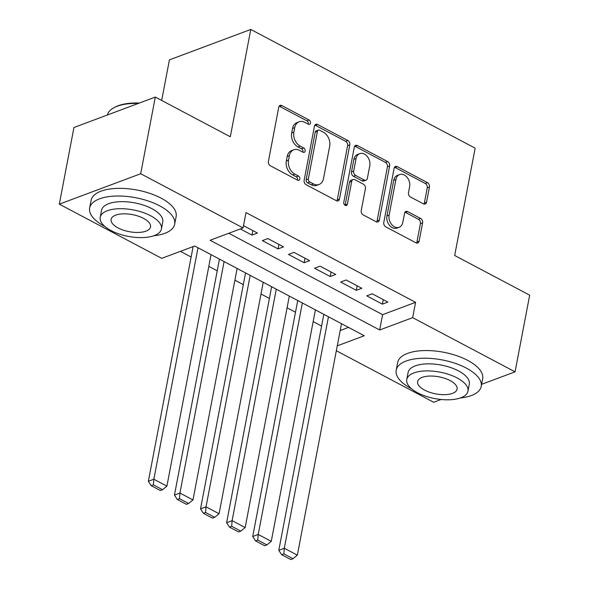 <?xml version="1.0" encoding="UTF-8"?>
<svg xmlns="http://www.w3.org/2000/svg" width="589" height="589" viewBox="0 0 589 589"><rect width="100%" height="100%" fill="white"/><g stroke="black" fill="none" stroke-linecap="round" stroke-linejoin="round"><path stroke-width="0.88" d="M310.477 123.057A2.378 1.745 69.5 0 0 309.085 120.001L281.881 105.6A3.401 2.496 69.5 0 0 280.114 105.431A3.401 2.496 69.5 0 0 278.744 107.257L268.407 161.438A3.401 2.496 69.5 0 0 270.395 165.803L297.607 180.197A2.378 1.745 69.5 0 0 298.837 180.322A2.378 1.745 69.5 0 0 299.801 179.041A2.378 1.745 69.5 0 0 298.409 175.986L294.89 174.123A10.874 7.988 69.5 0 1 288.529 160.156L289.39 155.636A10.874 7.988 69.5 0 1 293.778 149.79A10.874 7.988 69.5 0 1 299.426 150.342L302.945 152.205A2.378 1.745 69.5 0 0 304.182 152.33A2.378 1.745 69.5 0 0 305.139 151.049A2.378 1.745 69.5 0 0 303.747 147.994L300.228 146.131A10.874 7.988 69.5 0 1 293.867 132.164L294.728 127.644A10.874 7.988 69.5 0 1 299.116 121.798A10.874 7.988 69.5 0 1 304.763 122.35L308.283 124.213A2.378 1.745 69.5 0 0 309.519 124.338A2.378 1.745 69.5 0 0 310.477 123.057M308.202 124.169A2.378 1.745 69.5 0 0 308.283 123.881A2.378 1.745 69.5 0 0 306.891 120.826L279.679 106.425A3.401 2.496 69.5 0 0 279.157 106.219M297.526 180.153A2.378 1.745 69.5 0 0 297.6 179.859A2.378 1.745 69.5 0 0 296.208 176.803L292.689 174.94L294.89 174.123M302.864 152.161A2.378 1.745 69.5 0 0 302.937 151.866A2.378 1.745 69.5 0 0 301.553 148.811L298.027 146.948L300.228 146.131M423.41 203.853A3.401 2.496 69.5 0 0 425.177 204.03A3.401 2.496 69.5 0 0 426.546 202.204L429.447 187A3.401 2.496 69.5 0 0 427.459 182.634L397.244 166.65A3.401 2.496 69.5 0 0 395.477 166.473A3.401 2.496 69.5 0 0 394.107 168.299L383.778 222.48A3.401 2.496 69.5 0 0 385.758 226.846L415.981 242.83A3.401 2.496 69.5 0 0 417.741 243.007A3.401 2.496 69.5 0 0 419.11 241.181L422.615 222.819A3.401 2.496 69.5 0 0 420.627 218.453L407.698 211.613A3.401 2.496 69.5 0 0 405.931 211.436A3.401 2.496 69.5 0 0 404.562 213.262L402.824 222.37A9.093 6.678 69.5 0 1 399.158 227.258A9.093 6.678 69.5 0 1 391.67 224.49A9.093 6.678 69.5 0 1 389.123 215.118L395.926 179.454A9.093 6.678 69.5 0 1 399.592 174.565A9.093 6.678 69.5 0 1 407.087 177.341A9.093 6.678 69.5 0 1 409.627 186.706L408.494 192.647A3.401 2.496 69.5 0 0 410.481 197.013L423.41 203.853M337.269 345.839L364.282 335.745L194.701 246.011L161.717 258.343L59.32 204.162L73.942 127.504L155.305 97.082L230.314 136.773L250.781 29.45L475.146 148.17L454.679 255.493L529.68 295.177L515.058 371.836L481.603 384.345M155.305 97.082L140.683 173.74L243.08 227.928L210.096 240.26L379.677 329.987L412.661 317.655L515.058 371.836M228.79 233.266L382.6 314.659L415.584 302.326L246.003 212.592L243.08 227.928M415.584 302.326L412.661 317.655M349.807 144.857A3.401 2.496 69.5 0 0 347.819 140.499L317.604 124.507A3.401 2.496 69.5 0 0 315.837 124.331A3.401 2.496 69.5 0 0 314.467 126.164L304.13 180.337A3.401 2.496 69.5 0 0 306.118 184.703L336.334 200.694A3.401 2.496 69.5 0 0 338.101 200.864A3.401 2.496 69.5 0 0 339.47 199.038L349.807 144.857L347.606 145.682A3.401 2.496 69.5 0 0 345.618 141.316L315.402 125.332A3.401 2.496 69.5 0 0 314.879 125.118M357.42 145.579L387.643 161.563A3.401 2.496 69.5 0 1 389.631 165.929L379.294 220.109A3.401 2.496 69.5 0 1 377.924 221.935A3.401 2.496 69.5 0 1 376.157 221.766L363.229 214.919A3.401 2.496 69.5 0 1 361.241 210.553L365.43 188.583A3.401 2.496 69.5 0 0 363.442 184.217L354.865 179.682A3.401 2.496 69.5 0 0 353.098 179.505A3.401 2.496 69.5 0 0 351.729 181.331L347.37 204.206A2.378 1.745 69.5 0 1 346.406 205.487A2.378 1.745 69.5 0 1 344.447 204.766A2.378 1.745 69.5 0 1 343.785 202.314L354.291 147.228A3.401 2.496 69.5 0 1 355.66 145.402A3.401 2.496 69.5 0 1 357.42 145.579L355.226 146.396L385.442 162.387L387.643 161.563M240.334 228.952L251.959 235.107L257.459 233.053L243.515 225.668M283.545 246.857L267.892 238.574L262.392 240.629L278.045 248.911L283.545 246.857M309.637 260.662L293.977 252.379L288.485 254.433L304.138 262.716L309.637 260.662M335.723 274.467L320.07 266.184L314.57 268.238L330.223 276.521L335.723 274.467M361.815 288.271L346.155 279.989L340.663 282.043L356.316 290.325L361.815 288.271M366.748 295.847L382.401 304.13L387.901 302.069L372.248 293.793L366.748 295.847M180.411 251.356L191.138 257.032M208.815 266.39L217.223 270.837M234.908 280.195L243.316 284.642M260.993 293.999L269.401 298.446M287.086 307.804L295.494 312.251M313.171 321.609L321.579 326.056M340.199 330.51L348.511 327.396M250.781 29.45L169.418 59.864L161.68 100.454M59.32 204.162L140.683 173.74M441.087 399.489L433.695 402.258L336.334 350.742M382.6 314.659L379.677 329.987M251.959 235.107L252.821 230.593M278.045 248.911L278.906 244.398M304.138 262.716L304.999 258.203M330.223 276.521L331.084 272.008M356.316 290.325L357.177 285.812M382.401 304.13L383.262 299.617M299.116 121.798L296.922 122.622A10.874 7.988 69.5 0 0 292.534 128.468L294.728 127.644M298.027 146.948A10.874 7.988 69.5 0 1 291.673 132.981L292.534 128.468M293.778 149.79L291.577 150.615A10.874 7.988 69.5 0 0 287.196 156.46L289.39 155.636M292.689 174.94A10.874 7.988 69.5 0 1 286.335 160.974L287.196 156.46M336.864 200.901A3.401 2.496 69.5 0 0 337.276 199.862L347.606 145.682M319.613 130.213A2.378 1.745 69.5 0 0 318.384 130.088A2.378 1.745 69.5 0 0 317.419 131.369L308.349 178.923A2.378 1.745 69.5 0 0 309.74 181.979L313.451 183.945A10.874 7.988 69.5 0 0 319.098 184.497A10.874 7.988 69.5 0 0 323.486 178.651L329.685 146.146A10.874 7.988 69.5 0 0 323.332 132.179L319.613 130.213M318.384 130.088L316.183 130.913A2.378 1.745 69.5 0 0 315.225 132.194L317.419 131.369M319.098 184.497L316.897 185.321A10.874 7.988 69.5 0 1 311.257 184.769L307.539 182.804A2.378 1.745 69.5 0 1 306.147 179.748L315.225 132.194M376.68 221.972A3.401 2.496 69.5 0 0 377.093 220.927L387.429 166.753A3.401 2.496 69.5 0 0 385.442 162.387M353.098 179.505L350.904 180.33A3.401 2.496 69.5 0 0 349.535 182.156L345.169 205.031L347.37 204.206M369.782 165.781A9.093 6.678 69.5 0 0 367.234 156.416A9.093 6.678 69.5 0 0 359.746 153.648A9.093 6.678 69.5 0 0 356.08 158.537L353.68 171.097A3.401 2.496 69.5 0 0 355.668 175.463L364.245 180.006A3.401 2.496 69.5 0 0 366.012 180.175A3.401 2.496 69.5 0 0 367.381 178.349L369.782 165.781M359.746 153.648L357.545 154.465A9.093 6.678 69.5 0 0 353.879 159.354L356.08 158.537M366.012 180.175L363.811 181A3.401 2.496 69.5 0 1 362.051 180.823L353.466 176.288A3.401 2.496 69.5 0 1 351.486 171.922L353.879 159.354M355.226 146.396A3.401 2.496 69.5 0 0 354.703 146.19M399.592 174.565L397.398 175.389A9.093 6.678 69.5 0 0 393.732 180.278L395.926 179.454M399.158 227.258L396.957 228.083A9.093 6.678 69.5 0 1 389.469 225.307A9.093 6.678 69.5 0 1 386.929 215.942L393.732 180.278M416.504 243.043A3.401 2.496 69.5 0 0 416.916 241.998L420.413 223.643A3.401 2.496 69.5 0 0 418.433 219.277L405.497 212.43A3.401 2.496 69.5 0 0 404.974 212.224M423.94 204.066A3.401 2.496 69.5 0 0 424.352 203.021L427.246 187.825A3.401 2.496 69.5 0 0 425.265 183.459L395.042 167.467A3.401 2.496 69.5 0 0 394.52 167.261M193.126 246.6L148.354 481.294L153.854 479.232L198.007 247.763M211.053 254.662L166.901 486.139L162.535 489.702L153.398 484.872L151.204 485.697L160.333 490.527L162.535 489.702M153.398 484.872L153.854 479.232L166.901 486.139M151.204 485.697L148.354 481.294M138.29 103.443A43.269 18.708 -169.2 0 0 114.2 107.566L115.23 107.029A42.231 18.259 10.8 0 1 139.409 103.031M114.2 107.566A43.269 18.708 -169.2 0 0 107.404 114.995M153.663 235.799A43.269 18.708 -169.2 0 0 174.668 224.203A43.269 18.708 -169.2 0 0 159.648 205.819A43.269 18.708 -169.2 0 0 115.783 196.049A43.269 18.708 -169.2 0 0 89.653 207.991A43.269 18.708 -169.2 0 0 104.673 226.375A43.269 18.708 -169.2 0 0 104.916 226.5M174.668 224.203L176.133 216.538A43.269 18.708 -169.2 0 0 161.114 198.154A43.269 18.708 -169.2 0 0 117.248 188.384A43.269 18.708 -169.2 0 0 91.118 200.326L89.653 207.991M100.211 217.312L101.558 210.258A31.158 13.466 10.8 0 1 120.37 201.666A31.158 13.466 10.8 0 1 151.955 208.697A31.158 13.466 10.8 0 1 162.763 221.935L161.423 228.988A31.158 13.466 -169.2 0 0 150.607 215.751A31.158 13.466 -169.2 0 0 119.022 208.72A31.158 13.466 -169.2 0 0 100.211 217.312A31.158 13.466 -169.2 0 0 111.026 230.549A31.158 13.466 -169.2 0 0 142.604 237.581A31.158 13.466 -169.2 0 0 161.423 228.988M118.065 227.921A20.078 8.68 -169.2 0 0 138.415 232.449A20.078 8.68 -169.2 0 0 150.541 226.912A20.078 8.68 -169.2 0 0 143.569 218.379A20.078 8.68 -169.2 0 0 123.219 213.851A20.078 8.68 -169.2 0 0 111.093 219.388A20.078 8.68 -169.2 0 0 118.065 227.921M460.208 398.002A43.269 18.708 -169.2 0 0 481.213 386.406A43.269 18.708 -169.2 0 0 466.194 368.022A43.269 18.708 -169.2 0 0 422.328 358.252A43.269 18.708 -169.2 0 0 396.198 370.194A43.269 18.708 -169.2 0 0 411.218 388.578A43.269 18.708 -169.2 0 0 411.461 388.703M481.213 386.406L482.671 378.742A43.269 18.708 -169.2 0 0 467.659 360.358A43.269 18.708 -169.2 0 0 423.793 350.588A43.269 18.708 -169.2 0 0 397.663 362.529L396.198 370.194M406.756 379.515L408.103 372.462A31.158 13.466 10.8 0 1 426.915 363.869A31.158 13.466 10.8 0 1 458.5 370.901A31.158 13.466 10.8 0 1 469.308 384.138L467.968 391.192A31.158 13.466 -169.2 0 0 457.152 377.954A31.158 13.466 -169.2 0 0 425.567 370.923A31.158 13.466 -169.2 0 0 406.756 379.515A31.158 13.466 -169.2 0 0 417.572 392.753A31.158 13.466 -169.2 0 0 449.149 399.784A31.158 13.466 -169.2 0 0 467.968 391.192M424.603 390.124A20.078 8.68 -169.2 0 0 444.96 394.652A20.078 8.68 -169.2 0 0 457.086 389.115A20.078 8.68 -169.2 0 0 450.114 380.582A20.078 8.68 -169.2 0 0 429.764 376.054A20.078 8.68 -169.2 0 0 417.638 381.591A20.078 8.68 -169.2 0 0 424.603 390.124M219.461 259.116L174.447 495.099L179.939 493.037L224.1 261.568M237.139 268.466L192.986 499.943L188.62 503.507L179.49 498.677L177.289 499.501L186.418 504.331L188.62 503.507M179.49 498.677L179.939 493.037L192.986 499.943M177.289 499.501L174.447 495.099M245.547 272.921L200.532 508.903L206.032 506.842L250.185 275.372M263.231 282.271L219.079 513.748L214.705 517.311L205.576 512.482L203.382 513.306L212.511 518.136L214.705 517.311M205.576 512.482L206.032 506.842L219.079 513.748M203.382 513.306L200.532 508.903M271.639 286.725L226.625 522.701L232.118 520.647L276.278 289.177M289.317 296.076L245.164 527.553L240.798 531.116L231.668 526.286L229.467 527.111L238.597 531.941L240.798 531.116M231.668 526.286L232.118 520.647L245.164 527.553M229.467 527.111L226.625 522.701M297.725 300.53L252.71 536.505L258.21 534.451L302.363 302.982M315.409 309.88L271.257 541.357L266.883 544.921L257.754 540.091L255.56 540.916L264.689 545.745L266.883 544.921M257.754 540.091L258.21 534.451L271.257 541.357M255.56 540.916L252.71 536.505M323.817 314.335L278.803 550.31L284.296 548.256L328.456 316.786M341.495 323.685L297.342 555.162L292.976 558.725L283.846 553.896L281.645 554.72L290.775 559.55L292.976 558.725M283.846 553.896L284.296 548.256L297.342 555.162M281.645 554.72L278.803 550.31M306.891 120.826L309.085 120.001M296.208 176.803L298.409 175.986M301.553 148.811L303.747 147.994M291.673 132.981L293.867 132.164M286.335 160.974L288.529 160.156M279.679 106.425L281.881 105.6M337.276 199.862L339.47 199.038M315.402 125.332L317.604 124.507M345.618 141.316L347.819 140.499M306.147 179.748L308.349 178.923M307.539 182.804L309.74 181.979M311.257 184.769L313.451 183.945M387.429 166.753L389.631 165.929M377.093 220.927L379.294 220.109M349.535 182.156L351.729 181.331M351.486 171.922L353.68 171.097M353.466 176.288L355.668 175.463M362.051 180.823L364.245 180.006M386.929 215.942L389.123 215.118M405.497 212.43L407.698 211.613M418.433 219.277L420.627 218.453M420.413 223.643L422.615 222.819M416.916 241.998L419.11 241.181M395.042 167.467L397.244 166.65M425.265 183.459L427.459 182.634M427.246 187.825L429.447 187M424.352 203.021L426.546 202.204"/></g></svg>
